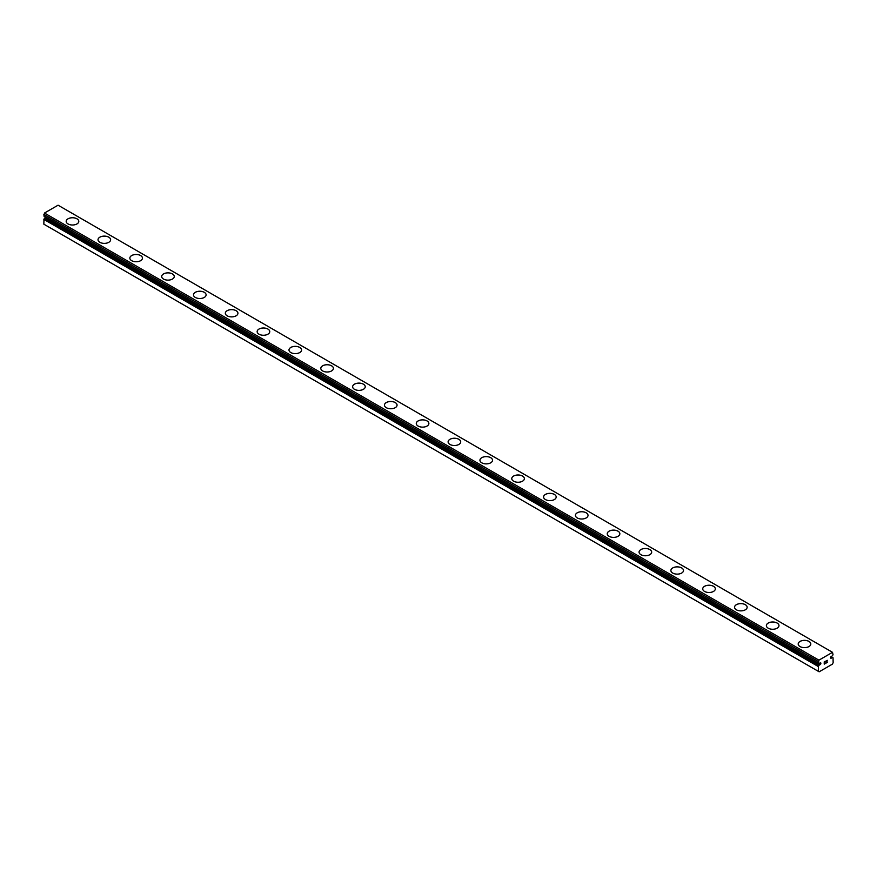 <?xml version="1.0" encoding="UTF-8"?>
<svg xmlns="http://www.w3.org/2000/svg" width="877" height="877" viewBox="0 0 877 877"><rect width="100%" height="100%" fill="white"/><g stroke="black" fill="none" stroke-linecap="round" stroke-linejoin="round"><path stroke-width="1.32" d="M818.296 671.311L819.151 671.804L832.306 664.207L833.15 662.738L833.04 657.805A2.105 1.217 -60 0 1 832.69 657.706A2.105 1.217 -60 0 1 832.481 657.52L831.593 657.914A1.052 0.603 -60 0 1 831.034 656.654A1.052 0.603 -60 0 1 831.593 656.336L832.481 655.711A2.105 1.217 -60 0 1 833.04 654.779L832.514 652.324L818.932 660.162L818.405 663.22A2.105 1.217 -60 0 1 818.756 663.319A2.105 1.217 -60 0 1 818.975 663.505L819.852 663.111A1.052 0.603 -60 0 1 820.412 664.371A1.052 0.603 -60 0 1 819.852 664.7L45.407 217.573L44.519 218.198A2.105 1.217 -60 0 1 43.96 219.129L43.85 224.183L818.296 671.311L818.405 666.257L43.96 219.129M45.955 217.266A1.052 0.603 -60 0 1 45.407 217.573M66.192 221.366A6.303 3.64 180 0 1 70.083 218.011A6.303 3.64 180 0 1 76.946 218.801A6.303 3.64 180 0 1 78.798 221.377A6.303 3.64 180 0 1 74.907 224.731A6.303 3.64 180 0 1 68.033 223.942A6.303 3.64 180 0 1 66.192 221.366A6.303 3.64 180 0 1 70.094 218.033A6.303 3.64 180 0 1 76.946 218.822A6.303 3.64 180 0 1 78.798 221.366M98.016 239.75A6.303 3.64 180 0 1 101.907 236.384A6.303 3.64 180 0 1 108.781 237.174A6.303 3.64 180 0 1 110.623 239.761A6.303 3.64 180 0 1 106.731 243.104A6.303 3.64 180 0 1 99.868 242.315A6.303 3.64 180 0 1 98.016 239.75A6.303 3.64 180 0 1 101.918 236.406A6.303 3.64 180 0 1 108.781 237.196A6.303 3.64 180 0 1 110.623 239.75M140.605 255.569A6.303 3.64 180 0 1 142.447 258.134A6.303 3.64 180 0 1 138.555 261.478A6.303 3.64 180 0 1 131.693 260.688A6.303 3.64 180 0 1 129.851 258.123A6.303 3.64 180 0 1 133.743 254.779A6.303 3.64 180 0 1 140.605 255.569M129.851 258.123A6.303 3.64 180 0 1 133.732 254.758A6.303 3.64 180 0 1 140.605 255.547A6.303 3.64 180 0 1 142.447 258.123M161.675 276.507A6.303 3.64 180 0 1 165.578 273.153A6.303 3.64 180 0 1 172.429 273.942A6.303 3.64 180 0 1 174.271 276.507M172.429 273.92A6.303 3.64 180 0 1 174.271 276.496A6.303 3.64 180 0 1 170.39 279.851A6.303 3.64 180 0 1 163.517 279.061A6.303 3.64 180 0 1 161.675 276.496A6.303 3.64 180 0 1 165.567 273.131A6.303 3.64 180 0 1 172.429 273.92M193.499 294.869A6.303 3.64 180 0 1 197.391 291.504A6.303 3.64 180 0 1 204.253 292.293A6.303 3.64 180 0 1 206.106 294.88A6.303 3.64 180 0 1 202.214 298.235A6.303 3.64 180 0 1 195.341 297.446A6.303 3.64 180 0 1 193.499 294.869A6.303 3.64 180 0 1 197.402 291.526A6.303 3.64 180 0 1 204.253 292.326A6.303 3.64 180 0 1 206.106 294.869M225.323 313.242A6.303 3.64 180 0 1 229.215 309.888A6.303 3.64 180 0 1 236.077 310.666A6.303 3.64 180 0 1 237.93 313.253A6.303 3.64 180 0 1 234.038 316.608A6.303 3.64 180 0 1 227.176 315.819A6.303 3.64 180 0 1 225.323 313.242A6.303 3.64 180 0 1 229.226 309.91A6.303 3.64 180 0 1 236.077 310.699A6.303 3.64 180 0 1 237.93 313.242M267.913 329.072A6.303 3.64 180 0 1 269.754 331.627A6.303 3.64 180 0 1 265.863 334.981A6.303 3.64 180 0 1 259 334.192A6.303 3.64 180 0 1 257.147 331.616A6.303 3.64 180 0 1 261.05 328.283A6.303 3.64 180 0 1 267.913 329.072M257.147 331.616A6.303 3.64 180 0 1 261.039 328.261A6.303 3.64 180 0 1 267.913 329.05A6.303 3.64 180 0 1 269.754 331.616M288.982 350.011A6.303 3.64 180 0 1 292.874 346.656A6.303 3.64 180 0 1 299.737 347.445A6.303 3.64 180 0 1 301.578 350.011M299.737 347.424A6.303 3.64 180 0 1 301.578 349.989A6.303 3.64 180 0 1 297.687 353.354A6.303 3.64 180 0 1 290.824 352.565A6.303 3.64 180 0 1 288.982 349.989A6.303 3.64 180 0 1 292.874 346.634A6.303 3.64 180 0 1 299.737 347.424M320.807 368.373A6.303 3.64 180 0 1 324.698 365.007A6.303 3.64 180 0 1 331.561 365.797A6.303 3.64 180 0 1 333.413 368.384A6.303 3.64 180 0 1 329.522 371.727A6.303 3.64 180 0 1 322.648 370.938A6.303 3.64 180 0 1 320.807 368.373A6.303 3.64 180 0 1 324.709 365.029A6.303 3.64 180 0 1 331.561 365.819A6.303 3.64 180 0 1 333.413 368.373M352.631 386.746A6.303 3.64 180 0 1 356.522 383.381A6.303 3.64 180 0 1 363.385 384.17A6.303 3.64 180 0 1 365.238 386.757A6.303 3.64 180 0 1 361.346 390.101A6.303 3.64 180 0 1 354.472 389.311A6.303 3.64 180 0 1 352.631 386.746A6.303 3.64 180 0 1 356.533 383.402A6.303 3.64 180 0 1 363.385 384.192A6.303 3.64 180 0 1 365.238 386.746M395.22 402.576A6.303 3.64 180 0 1 397.062 405.13A6.303 3.64 180 0 1 393.17 408.485A6.303 3.64 180 0 1 386.308 407.695A6.303 3.64 180 0 1 384.455 405.119A6.303 3.64 180 0 1 388.358 401.776A6.303 3.64 180 0 1 395.22 402.576M384.455 405.119A6.303 3.64 180 0 1 388.347 401.754A6.303 3.64 180 0 1 395.22 402.543A6.303 3.64 180 0 1 397.062 405.119M427.044 420.949A6.303 3.64 180 0 1 428.886 423.503A6.303 3.64 180 0 1 424.994 426.858A6.303 3.64 180 0 1 418.132 426.069A6.303 3.64 180 0 1 416.29 423.492A6.303 3.64 180 0 1 420.182 420.16A6.303 3.64 180 0 1 427.044 420.949M416.29 423.492A6.303 3.64 180 0 1 420.171 420.138A6.303 3.64 180 0 1 427.044 420.916A6.303 3.64 180 0 1 428.886 423.492M448.114 441.876A6.303 3.64 180 0 1 452.017 438.533A6.303 3.64 180 0 1 458.868 439.322A6.303 3.64 180 0 1 460.71 441.876M458.868 439.3A6.303 3.64 180 0 1 460.71 441.865A6.303 3.64 180 0 1 456.829 445.231A6.303 3.64 180 0 1 449.956 444.442A6.303 3.64 180 0 1 448.114 441.865A6.303 3.64 180 0 1 452.006 438.511A6.303 3.64 180 0 1 458.868 439.3M479.938 460.239A6.303 3.64 180 0 1 483.83 456.884A6.303 3.64 180 0 1 490.692 457.673A6.303 3.64 180 0 1 492.545 460.261A6.303 3.64 180 0 1 488.653 463.604A6.303 3.64 180 0 1 481.78 462.815A6.303 3.64 180 0 1 479.938 460.239A6.303 3.64 180 0 1 483.841 456.906A6.303 3.64 180 0 1 490.692 457.695A6.303 3.64 180 0 1 492.545 460.239M511.762 478.623A6.303 3.64 180 0 1 515.654 475.257A6.303 3.64 180 0 1 522.528 476.047A6.303 3.64 180 0 1 524.369 478.634A6.303 3.64 180 0 1 520.478 481.977A6.303 3.64 180 0 1 513.615 481.188A6.303 3.64 180 0 1 511.762 478.623A6.303 3.64 180 0 1 515.665 475.279A6.303 3.64 180 0 1 522.528 476.068A6.303 3.64 180 0 1 524.369 478.623M554.352 494.442A6.303 3.64 180 0 1 556.193 497.007A6.303 3.64 180 0 1 552.302 500.35A6.303 3.64 180 0 1 545.439 499.561A6.303 3.64 180 0 1 543.587 496.996A6.303 3.64 180 0 1 547.489 493.652A6.303 3.64 180 0 1 554.352 494.442M543.587 496.996A6.303 3.64 180 0 1 547.478 493.63A6.303 3.64 180 0 1 554.352 494.42A6.303 3.64 180 0 1 556.193 496.996M575.422 515.38A6.303 3.64 180 0 1 579.313 512.025A6.303 3.64 180 0 1 586.176 512.826A6.303 3.64 180 0 1 588.018 515.38M586.176 512.793A6.303 3.64 180 0 1 588.018 515.369A6.303 3.64 180 0 1 584.126 518.735A6.303 3.64 180 0 1 577.263 517.945A6.303 3.64 180 0 1 575.422 515.369A6.303 3.64 180 0 1 579.313 512.004A6.303 3.64 180 0 1 586.176 512.793M607.246 533.742A6.303 3.64 180 0 1 611.137 530.377A6.303 3.64 180 0 1 618 531.166A6.303 3.64 180 0 1 619.853 533.753A6.303 3.64 180 0 1 615.961 537.108A6.303 3.64 180 0 1 609.087 536.318A6.303 3.64 180 0 1 607.246 533.742A6.303 3.64 180 0 1 611.148 530.41A6.303 3.64 180 0 1 618 531.199A6.303 3.64 180 0 1 619.853 533.742M639.07 552.115A6.303 3.64 180 0 1 642.962 548.761A6.303 3.64 180 0 1 649.824 549.55A6.303 3.64 180 0 1 651.677 552.126A6.303 3.64 180 0 1 647.785 555.481A6.303 3.64 180 0 1 640.923 554.692A6.303 3.64 180 0 1 639.07 552.115A6.303 3.64 180 0 1 642.973 548.783A6.303 3.64 180 0 1 649.824 549.572A6.303 3.64 180 0 1 651.677 552.115M681.659 567.945A6.303 3.64 180 0 1 683.501 570.51A6.303 3.64 180 0 1 679.609 573.854A6.303 3.64 180 0 1 672.747 573.065A6.303 3.64 180 0 1 670.894 570.488A6.303 3.64 180 0 1 674.797 567.156A6.303 3.64 180 0 1 681.659 567.945M670.894 570.488A6.303 3.64 180 0 1 674.786 567.134A6.303 3.64 180 0 1 681.659 567.923A6.303 3.64 180 0 1 683.501 570.488M702.729 588.884A6.303 3.64 180 0 1 706.621 585.529A6.303 3.64 180 0 1 713.483 586.318A6.303 3.64 180 0 1 715.325 588.884M713.483 586.296A6.303 3.64 180 0 1 715.325 588.873A6.303 3.64 180 0 1 711.433 592.227A6.303 3.64 180 0 1 704.571 591.438A6.303 3.64 180 0 1 702.729 588.873A6.303 3.64 180 0 1 706.61 585.507A6.303 3.64 180 0 1 713.483 586.296M734.553 607.246A6.303 3.64 180 0 1 738.445 603.88A6.303 3.64 180 0 1 745.307 604.67A6.303 3.64 180 0 1 747.149 607.257A6.303 3.64 180 0 1 743.268 610.6A6.303 3.64 180 0 1 736.395 609.811A6.303 3.64 180 0 1 734.553 607.246A6.303 3.64 180 0 1 738.456 603.902A6.303 3.64 180 0 1 745.307 604.692A6.303 3.64 180 0 1 747.149 607.246M766.377 625.619A6.303 3.64 180 0 1 770.269 622.253A6.303 3.64 180 0 1 777.132 623.043A6.303 3.64 180 0 1 778.984 625.63A6.303 3.64 180 0 1 775.093 628.984A6.303 3.64 180 0 1 768.219 628.195A6.303 3.64 180 0 1 766.377 625.619A6.303 3.64 180 0 1 770.28 622.275A6.303 3.64 180 0 1 777.132 623.065A6.303 3.64 180 0 1 778.984 625.619M808.967 641.449A6.303 3.64 180 0 1 810.808 644.003A6.303 3.64 180 0 1 806.917 647.358A6.303 3.64 180 0 1 800.054 646.568A6.303 3.64 180 0 1 798.202 643.992A6.303 3.64 180 0 1 802.104 640.648A6.303 3.64 180 0 1 808.967 641.449M798.202 643.992A6.303 3.64 180 0 1 802.093 640.627A6.303 3.64 180 0 1 808.967 641.416A6.303 3.64 180 0 1 810.808 643.992M824.358 661.916L824.358 662.837L825.389 661.324L824.358 661.916M824.358 662.837L824.917 662.508L824.358 662.837M824.917 662.672L824.358 662.99L824.917 662.661M824.358 662.99L824.358 663.911L824.358 662.99M824.358 663.911L825.389 663.319L824.358 663.911M824.227 664.141L825.389 663.472L824.227 664.141L824.227 661.839L825.389 661.17M826.178 661.291L827.252 660.315M826.967 661.587L826.353 662.76L826.967 661.587M826.353 662.76L827.439 662.135L826.342 662.76M826.068 663.078L827.439 662.288L826.068 663.078L827.208 660.776L826.408 660.83L827.208 660.567M818.405 666.257A2.105 1.217 -60 0 0 818.975 665.325L819.852 664.7M832.514 652.324L58.068 205.196L44.486 213.034L43.916 216.093L818.318 663.176M831.593 657.914L830.629 657.355M818.932 660.162L44.486 213.034M818.296 661.477L43.85 214.361M833.04 657.805L832.405 657.487M832.295 657.509L830.957 656.741M818.296 663.078L43.85 215.95M819.151 665.106L44.705 217.978M818.975 665.325L44.519 218.198M818.296 666.531L43.85 219.414M833.084 657.816L831.045 656.643M832.448 657.498L831.012 656.676M818.362 663.209L43.916 216.093"/></g></svg>
